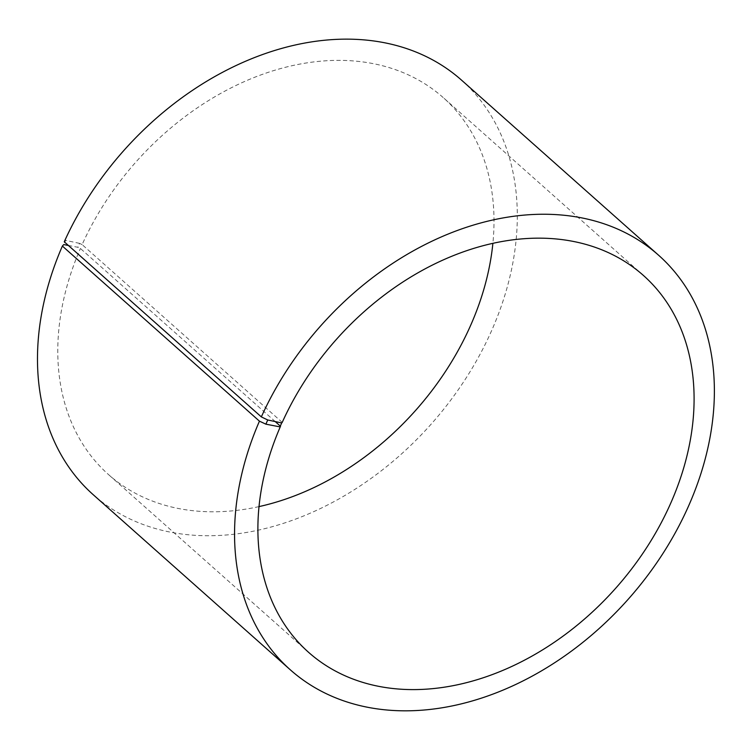 <?xml version="1.0" encoding="UTF-8"?>
<svg xmlns="http://www.w3.org/2000/svg" width="751" height="751" viewBox="0 0 751 751"><rect width="100%" height="100%" fill="white"/><g stroke="black" fill="none" stroke-linecap="round" stroke-linejoin="round"><path stroke-width="0.56" stroke-dasharray="3.75 2.82" d="M282.226 422.391L82.122 244.601A252.064 187.027 -48.4 0 1 443.306 97.658A252.064 187.027 -48.4 0 1 492.881 243.371M275.223 421.574L80.404 248.478L77.822 247.276L68.379 245.464M259.001 506.606A252.064 187.027 -48.4 0 1 108.463 474.529A252.064 187.027 -48.4 0 1 80.404 248.478M82.122 244.601L79.559 243.371L77.822 247.276M79.559 243.371L65.609 240.386L63.751 244.573M461.565 80.169A277.269 205.727 -48.4 0 1 431.196 424.09A277.269 205.727 -48.4 0 1 93.237 494.721M65.609 240.386L64.257 241.794M643.419 275.457L443.306 97.658M308.577 652.319L108.463 474.529"/><path stroke-width="1.13" d="M261.339 416.899A277.269 205.727 -48.4 0 1 658.636 255.265L461.565 80.169A277.269 205.727 -48.4 0 0 64.257 241.794L261.339 416.899L267.741 419.969L281.691 422.963L282.226 422.391A252.064 187.027 -48.4 0 1 643.419 275.457A252.064 187.027 -48.4 0 1 615.811 588.108A252.064 187.027 -48.4 0 1 308.577 652.319A252.064 187.027 -48.4 0 1 280.508 426.277L275.223 421.574M492.881 243.371A252.064 187.027 -48.4 0 1 259.001 506.606M68.379 245.464L63.751 244.573L62.371 246.065L259.442 421.161L265.882 424.165L279.954 426.868L280.508 426.277M658.636 255.265A277.269 205.727 -48.4 0 1 628.268 599.185A277.269 205.727 -48.4 0 1 290.318 669.817L93.237 494.721A277.269 205.727 -48.4 0 1 62.371 246.065M290.318 669.817A277.269 205.727 -48.4 0 1 259.442 421.161M267.741 419.969L265.882 424.165M281.691 422.963L279.954 426.868"/></g></svg>
